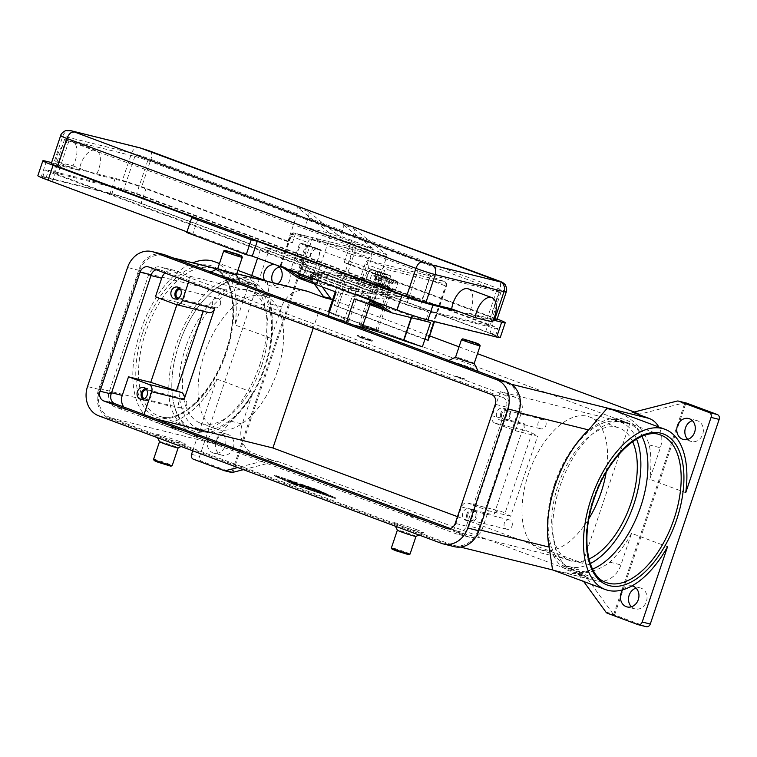<?xml version="1.0" encoding="UTF-8"?>
<svg xmlns="http://www.w3.org/2000/svg" width="757" height="757" viewBox="0 0 757 757"><rect width="100%" height="100%" fill="white"/><g stroke="black" fill="none" stroke-linecap="round" stroke-linejoin="round"><path stroke-width="0.57" stroke-dasharray="3.79 2.84" d="M569.879 568.857A78.614 41.465 110.4 0 0 578.859 569.311L562.016 565.138A78.614 41.465 110.4 0 0 567.513 568.119A78.614 41.465 110.4 0 0 569.879 568.857M259.802 364.742A78.614 41.465 110.4 0 0 246.782 281.036A78.614 41.465 110.4 0 0 244.416 280.308A78.614 41.465 110.4 0 0 178.945 344.681A78.614 41.465 110.4 0 0 191.956 428.386A78.614 41.465 110.4 0 0 194.331 429.115A78.614 41.465 110.4 0 0 259.802 364.742M619.964 420.04A78.614 41.465 110.4 0 0 610.994 419.586L627.837 423.759A78.614 41.465 110.4 0 0 622.339 420.769A78.614 41.465 110.4 0 0 619.964 420.04M361.061 337.906L371.11 340.991L361.392 337.385L358.089 336.61L361.061 337.906M360.871 336.846L372.368 340.357L361.411 336.307L357.465 335.342L360.871 336.846M389.202 288.455A13.758 0.7 -161.4 0 1 395.173 291.085A13.758 0.7 -161.4 0 1 388.265 289.411A13.758 0.7 -161.4 0 1 375.056 284.944A13.758 0.7 -161.4 0 1 369.094 282.304A13.758 0.7 -161.4 0 1 375.992 283.989A13.758 0.7 -161.4 0 1 389.202 288.455M391.085 282.872A13.758 0.7 -161.4 0 1 392.58 283.43L393.205 281.576L392.807 279.456L387.839 278.226L394.577 280.733L385.815 277.724L383.307 285.171L381.291 284.67L381.377 280.658L378.566 279.958A13.758 0.7 -161.4 0 1 376.929 279.361A13.758 0.7 -161.4 0 1 375.444 278.794L376.068 276.939L377.715 275.33L382.682 276.56L375.945 274.053L384.707 277.062L382.2 284.5L384.225 285.001L386.647 281.576L389.448 282.266A13.758 0.7 -161.4 0 1 391.085 282.872M385.815 277.724L380.847 276.494L379.2 278.103L378.566 279.958M368.64 339.779L357.153 336.278L368.11 340.328L372.056 341.284L368.64 339.779M359.386 289.685L355.771 288.843L355.26 290.716L366.549 293.782L366.965 292.278L317.637 274.157L313.341 272.416L318.271 273.599A1.968 1.041 110.4 0 0 319.766 272.369L372.964 292.164A1.968 1.041 -69.6 0 1 371.479 293.394L366.965 292.278M311.307 277.185L311.827 275.311L311.136 274.564L310.162 276.532L311.307 277.185L344.482 289.534L348.173 290.414L348.693 288.531L344.993 287.651L344.482 289.534M313.758 272.482L313.351 273.987L337.423 275.037A116.928 61.677 -69.6 0 1 343.773 275.898L364.628 281.15L415.413 299.999L416.047 298.135L417.239 298.665L416.189 300.463L396.99 295.694A116.928 61.677 110.4 0 0 390.621 294.833L366.549 293.782M415.413 299.999L416.189 300.463M362.991 280.667L363.615 278.803L365.262 279.295L367.221 279.967L366.596 281.831M313.351 273.987L317.703 276.75L318.688 274.782L317.637 274.157M281.121 265.887L291.076 236.307A3.927 2.072 -69.6 0 1 294.35 233.09L353.983 247.889A1.968 1.665 -76.1 0 0 351.797 249.167L292.155 234.367A1.968 1.041 110.4 0 0 290.527 235.976L280.45 265.906L297.87 272.113L307.825 242.543A3.927 2.072 -69.6 0 1 311.089 239.326L370.731 254.115A3.927 2.072 -69.6 0 1 370.845 254.153A3.927 2.072 -69.6 0 1 371.498 258.336L363.985 280.658L421.261 301.967L428.774 279.645A3.927 2.072 110.4 0 0 428.121 275.463A3.927 2.072 110.4 0 0 427.998 275.425L368.366 260.635A3.927 2.072 110.4 0 0 365.092 263.852L355.137 293.423L374.337 300.841L384.414 270.911A1.968 1.041 -69.6 0 1 386.051 269.303L445.684 284.093A1.968 1.041 -69.6 0 1 446.072 286.212L434.168 321.555M370.731 254.115L353.983 247.889A3.927 2.072 -69.6 0 1 354.106 247.918A3.927 2.072 -69.6 0 1 354.759 252.109L336.6 306.055L334.026 305.222L352.185 251.277A1.968 1.041 110.4 0 0 351.797 249.167M353.528 325.065L346.1 323.22L327.951 316.473L344.123 320.485A31.444 1.599 18.6 0 0 348.882 321.195A31.444 1.599 18.6 0 0 348.22 320.59A31.444 1.599 18.6 0 0 335.256 315.177L343.46 290.811A31.444 1.599 -161.4 0 1 356.424 296.224A31.444 1.599 -161.4 0 1 357.086 296.829A31.444 1.599 -161.4 0 1 352.317 296.11L336.146 292.098M354.304 298.854L370.476 302.866A31.444 1.599 -161.4 0 1 389.24 308.43A31.444 1.599 -161.4 0 1 411.685 316.199L430.582 322.473M512.035 526.011A4.835 4.097 -76.1 0 0 509.347 519.889A4.835 4.097 -76.1 0 0 504.342 523.153A4.835 4.097 -76.1 0 0 507.029 529.275A4.835 4.097 -76.1 0 0 512.035 526.011M472.605 516.359A6.094 5.167 103.9 0 1 466.293 520.466A6.094 5.167 103.9 0 1 462.906 512.744A6.094 5.167 103.9 0 1 469.226 508.638A6.094 5.167 103.9 0 1 472.605 516.359M466.946 513.748A6.094 5.167 -76.1 0 0 470.334 521.469A6.094 5.167 -76.1 0 0 476.655 517.362A6.094 5.167 -76.1 0 0 473.267 509.641A6.094 5.167 -76.1 0 0 466.946 513.748M467.949 514.126A4.835 4.097 -76.1 0 0 470.636 520.248A4.835 4.097 -76.1 0 0 475.651 516.984A4.835 4.097 -76.1 0 0 472.964 510.861A4.835 4.097 -76.1 0 0 467.949 514.126M220.363 304.456A4.835 4.097 -76.1 0 0 217.675 298.334A4.835 4.097 -76.1 0 0 212.67 301.598A4.835 4.097 -76.1 0 0 215.357 307.721A4.835 4.097 -76.1 0 0 220.363 304.456M176.76 298.911A6.094 5.167 -76.1 0 0 178.661 299.914A6.094 5.167 -76.1 0 0 184.982 295.807A6.094 5.167 -76.1 0 0 181.595 288.086A6.094 5.167 -76.1 0 0 179.447 288.086M178.122 298.362A4.835 4.097 -76.1 0 0 178.964 298.693A4.835 4.097 -76.1 0 0 183.979 295.429A4.835 4.097 -76.1 0 0 181.292 289.306A4.835 4.097 -76.1 0 0 180.393 289.202M545.844 425.566A4.835 4.097 -76.1 0 0 543.157 419.435A4.835 4.097 -76.1 0 0 538.142 422.699A4.835 4.097 -76.1 0 0 540.829 428.822A4.835 4.097 -76.1 0 0 545.844 425.566M506.414 415.905A6.094 5.167 103.9 0 1 500.093 420.012A6.094 5.167 103.9 0 1 496.715 412.3A6.094 5.167 103.9 0 1 503.027 408.184A6.094 5.167 103.9 0 1 506.414 415.905M500.756 413.303A6.094 5.167 -76.1 0 0 504.143 421.015A6.094 5.167 -76.1 0 0 510.455 416.908A6.094 5.167 -76.1 0 0 507.067 409.187A6.094 5.167 -76.1 0 0 500.756 413.303M501.759 413.672A4.835 4.097 -76.1 0 0 504.446 419.794A4.835 4.097 -76.1 0 0 509.452 416.539A4.835 4.097 -76.1 0 0 506.764 410.408A4.835 4.097 -76.1 0 0 501.759 413.672M186.563 404.91A4.835 4.097 -76.1 0 0 183.875 398.788A4.835 4.097 -76.1 0 0 178.86 402.043A4.835 4.097 -76.1 0 0 181.548 408.165A4.835 4.097 -76.1 0 0 186.563 404.91M142.959 399.355A6.094 5.167 -76.1 0 0 144.861 400.368A6.094 5.167 -76.1 0 0 151.173 396.252A6.094 5.167 -76.1 0 0 147.785 388.54A6.094 5.167 -76.1 0 0 145.647 388.54M144.313 398.816A4.835 4.097 -76.1 0 0 145.155 399.147A4.835 4.097 -76.1 0 0 150.17 395.883A4.835 4.097 -76.1 0 0 147.483 389.76A4.835 4.097 -76.1 0 0 146.584 389.656M311.042 263.181A7.863 4.145 -69.6 0 1 311.118 254.049A7.863 4.145 -69.6 0 1 317.382 249.015A7.863 4.145 -69.6 0 1 318.243 249.583L305.724 244.927A7.863 4.145 110.4 0 0 304.863 244.36A7.863 4.145 110.4 0 0 304.626 244.284A7.863 4.145 110.4 0 0 298.078 250.718A7.863 4.145 110.4 0 0 298.523 258.525A7.863 4.145 110.4 0 0 299.384 259.093A7.863 4.145 110.4 0 0 300.945 259.121L382.313 289.401A7.863 4.145 -69.6 0 1 380.752 289.373A7.863 4.145 -69.6 0 1 379.891 288.796A7.863 4.145 -69.6 0 1 379.446 280.998A7.863 4.145 -69.6 0 1 385.994 274.564A7.863 4.145 -69.6 0 1 386.231 274.63A7.863 4.145 -69.6 0 1 387.092 275.207L374.573 270.542A7.863 4.145 110.4 0 0 373.712 269.975A7.863 4.145 110.4 0 0 367.448 275.009A7.863 4.145 110.4 0 0 367.372 284.14A7.863 4.145 110.4 0 0 368.233 284.708A7.863 4.145 110.4 0 0 369.795 284.746A7.863 4.145 -69.6 0 0 375.018 278.349A7.863 4.145 -69.6 0 0 374.573 270.542L318.243 249.583A7.863 4.145 110.4 0 1 318.688 257.389A7.863 4.145 110.4 0 1 313.464 263.786A7.863 4.145 -69.6 0 1 311.903 263.748A7.863 4.145 -69.6 0 1 311.042 263.181M468.309 288.871A17.685 9.33 -69.6 0 1 468.838 313.161L492.315 321.895M55.791 161.601A17.685 9.33 -69.6 0 1 59.548 150.435A17.685 9.33 -69.6 0 1 72.417 141.568A17.685 9.33 -69.6 0 1 72.946 165.849L55.791 161.601L72.218 167.713L51.58 162.594M292.382 242.798L295.514 233.497L312.594 237.736L302.204 268.612L302.355 269.464L316.71 273.022A1.968 1.041 110.4 0 0 318.347 271.413L330.374 235.682A1.968 1.041 110.4 0 0 330.203 233.676L297.662 207.598A7.863 4.145 110.4 0 1 297.813 208.213A7.863 4.145 110.4 0 1 297.227 213.767L287.83 241.672L292.382 242.798L146.073 188.361A23.581 1.202 18.6 0 0 115.168 178.368L89.373 171.971L96.413 174.583A17.685 9.33 110.4 0 0 95.884 150.302A17.685 9.33 110.4 0 0 83.024 159.169A17.685 9.33 110.4 0 0 79.267 170.334L72.218 167.713L89.373 171.971L72.946 165.849M297.662 207.598L308.619 211.676A7.863 4.145 -69.6 0 1 308.761 212.291A7.863 4.145 -69.6 0 1 308.175 217.846L305.043 227.147L338.18 235.361L372.605 248.173L339.467 239.95L342.599 230.658A7.863 4.145 110.4 0 0 343.186 225.094A7.863 4.145 110.4 0 0 343.044 224.479L354.002 228.557A7.863 4.145 -69.6 0 1 354.144 229.172A7.863 4.145 -69.6 0 1 353.557 234.727L344.161 262.632L490.47 317.069L499.866 289.165A7.863 4.145 110.4 0 0 500.453 283.61A7.863 4.145 110.4 0 0 498.806 280.904M480.156 345.703A9.822 0.502 18.6 0 0 475.907 343.858A9.822 0.502 18.6 0 0 461.552 339.448M474.223 363.398L474.213 363.379A9.822 0.502 18.6 0 0 469.955 361.524A9.822 0.502 18.6 0 0 455.61 357.115L455.591 357.124M475.879 370.589A15.727 0.795 -161.4 0 1 454.938 363.843A15.727 0.795 -161.4 0 1 448.153 360.805A15.727 0.795 -161.4 0 1 471.109 367.855A15.727 0.795 -161.4 0 1 477.922 370.826M456.111 376.636L464.732 379.266L456.111 376.636M456.234 376.257L464.855 378.897L456.234 376.257M410.048 554.077A9.822 0.502 18.6 0 0 405.79 552.194A9.822 0.502 18.6 0 0 396.346 549.005A9.822 0.502 18.6 0 0 391.426 547.803M408.78 554.711L392.041 549.08M415.99 536.42L415.99 536.401A9.822 0.502 18.6 0 0 411.732 534.527A9.822 0.502 18.6 0 0 402.298 531.338A9.822 0.502 18.6 0 0 397.368 530.137L397.368 530.146M416.643 529.692A15.727 0.795 18.6 0 0 401.21 524.487A15.727 0.795 18.6 0 0 393.668 522.718A15.727 0.795 18.6 0 0 400.472 525.68A15.727 0.795 18.6 0 0 423.428 532.739A15.727 0.795 18.6 0 0 416.643 529.692M415.47 516.908L406.85 514.277L415.47 516.908M409.282 515.772L417.902 518.413L409.282 515.772M223.703 250.946A9.822 0.502 -161.4 0 1 238.058 255.355A9.822 0.502 -161.4 0 1 242.306 257.21M217.742 268.621L217.761 268.621A9.822 0.502 -161.4 0 1 232.106 273.022A9.822 0.502 -161.4 0 1 236.364 274.876L236.364 274.876M238.029 282.096A15.727 0.795 -161.4 0 1 217.089 275.349A15.727 0.795 -161.4 0 1 210.304 272.302A15.727 0.795 -161.4 0 1 233.26 279.361A15.727 0.795 -161.4 0 1 240.073 282.323M224.327 289.638L215.707 287.007L224.327 289.638M218.385 287.764L227.005 290.395L218.385 287.764M153.576 459.31A9.822 0.502 -161.4 0 1 158.497 460.502A9.822 0.502 -161.4 0 1 167.94 463.691A9.822 0.502 -161.4 0 1 172.199 465.574M154.191 460.578L170.94 466.208M159.519 441.643L159.519 441.634A9.822 0.502 -161.4 0 1 164.449 442.836A9.822 0.502 -161.4 0 1 173.883 446.024A9.822 0.502 -161.4 0 1 178.141 447.907L178.141 447.917M178.794 441.199A15.727 0.795 18.6 0 0 163.361 435.994A15.727 0.795 18.6 0 0 155.819 434.215A15.727 0.795 18.6 0 0 162.623 437.186A15.727 0.795 18.6 0 0 185.579 444.236A15.727 0.795 18.6 0 0 178.794 441.199M171.555 426.901L180.175 429.541L171.555 426.901M171.432 427.279L180.052 429.91L171.432 427.279M562.016 565.138L568.639 568.393L578.859 569.311M208.724 431.594A78.614 41.465 -69.6 0 1 199.753 431.14A78.614 41.465 -69.6 0 1 197.378 430.402A78.614 41.465 -69.6 0 1 191.881 427.412L208.724 431.594L201.002 431.604L191.881 427.412M627.837 423.759L618.715 419.577L610.994 419.586M592.542 569.103A78.614 41.465 -69.6 0 1 575.301 570.873A78.614 41.465 -69.6 0 1 572.935 570.144A78.614 41.465 -69.6 0 1 559.915 486.439A78.614 41.465 -69.6 0 1 625.386 422.056A78.614 41.465 -69.6 0 1 627.761 422.794A78.614 41.465 -69.6 0 1 641.927 436.392M606.149 472.359A70.751 37.32 110.4 0 0 589.448 416.927A70.751 37.32 110.4 0 0 528.386 474.204A70.751 37.32 110.4 0 0 540.101 549.535A70.751 37.32 110.4 0 0 588.984 518.498M632.615 441.653A70.751 37.32 110.4 0 0 619.179 427.989A70.751 37.32 110.4 0 0 558.117 485.265A70.751 37.32 110.4 0 0 569.832 560.596A70.751 37.32 110.4 0 0 588.937 559.044M240.868 281.859L251.078 282.787L257.711 286.042L240.868 281.859A78.614 41.465 -69.6 0 1 249.838 282.323A78.614 41.465 -69.6 0 1 252.204 283.052A78.614 41.465 -69.6 0 1 257.711 286.042M277.251 371.734A70.751 37.32 110.4 0 0 265.546 296.403A70.751 37.32 110.4 0 0 204.475 353.68A70.751 37.32 110.4 0 0 216.171 429.011A70.751 37.32 110.4 0 0 277.251 371.734M261.6 365.915A70.751 37.32 110.4 0 0 249.895 290.584A70.751 37.32 110.4 0 0 188.824 347.86A70.751 37.32 110.4 0 0 200.529 423.191A70.751 37.32 110.4 0 0 261.6 365.915M685.728 492.675L649.743 479.285L660.359 447.728A23.581 20.004 -76.1 0 0 658.827 427.014M606.821 408.657L614.542 410.568C632.663 417.836 644.226 429.304 649.241 444.965A85.484 45.089 -69.6 0 1 649.743 479.285M614.542 410.568A85.484 45.089 110.4 0 0 613.359 410.095M553.736 570.343A85.484 45.089 110.4 0 0 556.319 571.138A85.484 45.089 110.4 0 0 560.284 571.781L552.563 569.87M306.14 290.915A23.581 20.004 -76.1 0 0 281.68 306.822L271.063 338.379A85.484 45.089 110.4 0 0 270.561 304.068L267.155 281.311A85.484 45.089 110.4 0 0 266.805 281.159M271.063 338.379L235.067 324.99A85.484 45.089 -69.6 0 0 214.345 261.629M192.723 450.812L216.871 379.068A85.484 45.089 -69.6 0 1 157.295 422.661A85.484 45.089 -69.6 0 1 154.712 421.867A85.484 45.089 -69.6 0 1 136.657 344.407A85.484 45.089 -69.6 0 1 192.855 262.821M216.871 379.068L252.866 392.457L242.24 424.015A23.581 20.004 -76.1 0 0 253.51 453.32L270.59 459.679A3.927 3.331 -76.1 0 0 270.287 459.584A3.927 3.331 -76.1 0 0 269.738 459.508A3.927 3.331 -76.1 0 0 268.858 459.594L237.717 467.552M259.821 279.428A85.484 45.089 110.4 0 0 259.433 279.399C240.262 275.236 223.76 278.444 209.916 289.023A85.484 45.089 110.4 0 0 170.476 406.216C175.492 421.867 187.055 433.335 205.185 440.612A85.484 45.089 110.4 0 0 206.358 441.085A85.484 45.089 110.4 0 0 208.932 441.88A85.484 45.089 110.4 0 0 212.897 442.523L231.122 421.252A85.484 45.089 110.4 0 0 252.866 392.457M605.969 612.167L613.038 613.918A3.927 3.331 -76.1 0 0 613.643 614.552L614.656 614.807A3.927 3.331 -76.1 0 0 614.684 614.826A3.927 3.331 -76.1 0 0 615.45 615.252L645.91 626.588L637.82 624.582M686.192 403.036A3.927 3.331 -76.1 0 0 685.965 403.017A3.927 3.331 -76.1 0 0 685.927 403.017L684.924 402.762A3.927 3.331 -76.1 0 0 684.073 402.856L640.819 413.899A3.927 3.331 103.9 0 1 639.939 413.984A3.927 3.331 103.9 0 1 639.391 413.909A3.927 3.331 103.9 0 1 639.088 413.814L632.634 412.215M303.33 260.503L295.239 258.497A3.927 3.331 103.9 0 1 296.006 258.922A3.927 3.331 103.9 0 1 296.64 259.575L303.718 261.326A3.927 3.331 -76.1 0 0 303.112 260.692L304.115 260.947A3.927 3.331 -76.1 0 0 304.096 260.928A3.927 3.331 -76.1 0 0 303.33 260.503L272.87 249.167A3.927 3.331 -76.1 0 0 272.567 249.072A3.927 3.331 -76.1 0 0 270.287 249.432A3.927 3.331 -76.1 0 0 268.489 251.721L199.621 456.348A3.927 3.331 -76.1 0 0 199.659 459.319A3.927 3.331 -76.1 0 0 201.504 461.231L193.413 459.225M268.489 251.721L260.399 249.715A3.927 3.331 103.9 0 1 262.206 247.425A3.927 3.331 103.9 0 1 264.477 247.066A3.927 3.331 103.9 0 1 264.78 247.16L272.87 249.167M577.544 573.891L584.622 575.651A3.927 3.331 103.9 0 1 585.388 576.077A3.927 3.331 103.9 0 1 586.022 576.73L578.944 574.97A3.927 3.331 -76.1 0 0 578.31 574.326A3.927 3.331 -76.1 0 0 577.544 573.891L594.633 580.25A23.581 20.004 -76.1 0 0 596.469 580.818A23.581 20.004 -76.1 0 0 620.92 564.911L631.546 533.354L667.532 546.743M243.385 469.662L275.936 461.354A3.927 3.331 103.9 0 1 276.816 461.259A3.927 3.331 103.9 0 1 277.365 461.344A3.927 3.331 103.9 0 1 277.668 461.439L270.59 459.679M272.615 282.607A10.806 9.169 -76.1 0 0 278.406 287.802A10.806 9.169 -76.1 0 0 289.609 280.516A10.806 9.169 -76.1 0 0 283.61 266.824A10.806 9.169 -76.1 0 0 279.276 266.966M275.605 264.836A10.806 9.169 103.9 0 1 277.1 265.395M631.404 606.783A10.806 9.169 -76.1 0 0 635.17 608.931A10.806 9.169 -76.1 0 0 646.374 601.645A10.806 9.169 -76.1 0 0 640.375 587.952A10.806 9.169 -76.1 0 0 636.041 588.094M622.897 589.75A10.806 9.169 103.9 0 1 632.01 585.88M233.27 447.926A10.806 9.169 -76.1 0 0 227.27 434.234A10.806 9.169 -76.1 0 0 216.057 441.53A10.806 9.169 -76.1 0 0 222.056 455.222A10.806 9.169 -76.1 0 0 233.27 447.926M207.967 439.524A10.806 9.169 103.9 0 1 219.18 432.228A10.806 9.169 103.9 0 1 225.179 445.92A10.806 9.169 103.9 0 1 213.976 453.216A10.806 9.169 103.9 0 1 207.967 439.524M687.753 439.363A10.806 9.169 -76.1 0 0 691.51 441.511A10.806 9.169 -76.1 0 0 702.723 434.225A10.806 9.169 -76.1 0 0 696.714 420.532A10.806 9.169 -76.1 0 0 692.39 420.674M277.866 283.903A10.806 9.169 103.9 0 1 270.315 285.796A10.806 9.169 103.9 0 1 264.392 280.251M452.109 544.898L110.986 417.968A23.581 20.004 103.9 0 1 99.716 388.663L139.156 271.47A23.581 20.004 103.9 0 1 163.616 255.563A23.581 20.004 103.9 0 1 165.452 256.131L506.575 383.061A23.581 20.004 103.9 0 1 517.845 412.366L478.405 529.559A23.581 20.004 103.9 0 1 453.945 545.466A23.581 20.004 103.9 0 1 452.109 544.898L594.633 580.25M584.622 575.651L277.668 461.439M316.171 490.025L274.28 475.85L293.423 484.376L335.313 498.551L316.171 490.025L316.417 489.277L335.559 497.813L293.678 483.638L274.536 475.103L316.417 489.277M578.944 574.97L583.666 581.471M613.643 614.552L684.924 402.762M613.038 613.918L586.022 576.73M303.112 260.692L231.831 472.482M303.718 261.326L322.34 286.96M332.578 299.763L429.664 335.89M459.054 346.829L477.487 353.68M634.252 412.016L639.088 413.814M614.656 614.807L685.927 403.017M223.873 470.551L231.964 472.557L201.504 461.231M304.115 260.947L232.986 472.321M260.399 249.715L257.569 258.128M251.712 275.529L235.067 324.99M314.392 284.007L296.64 259.575M334.944 315.063L329.342 312.329M328.491 311.912L422.378 346.838M631.546 533.354A85.484 45.089 -69.6 0 1 609.801 562.158C595.958 572.737 579.455 575.945 560.284 571.781M457.493 516.662L582.739 563.265L629.692 423.75L319.861 308.468L313.228 328.197M295.239 258.497L264.78 247.16M267.155 281.311L259.433 279.399M205.185 440.612L212.897 442.523M176.873 304.692L177.668 302.336L208.118 312.414A5.895 4.996 -76.1 0 0 208.572 312.556M203.425 310.673L203.236 311.231M524.516 423.863A5.895 4.996 -76.1 0 0 527.336 431.197L532.029 432.938L505.108 512.924L500.415 511.183A5.895 4.996 -76.1 0 0 499.961 511.041A5.895 4.996 -76.1 0 0 493.848 515.015L524.516 423.863L492.173 415.839A5.895 4.996 -76.1 0 0 494.993 423.172L515.328 430.733L537.574 436.25L510.653 516.246L505.108 512.924M532.029 432.938L537.574 436.25M510.653 516.246L488.416 510.729L482.152 529.332A11.79 10.002 103.9 0 1 469.927 537.281A11.79 10.002 103.9 0 1 469.009 536.997L453.358 531.177L582.739 563.265M508.449 408.875L469.009 526.068A11.79 10.002 103.9 0 1 456.783 534.016A11.79 10.002 103.9 0 1 455.865 533.732L114.742 406.812A11.79 10.002 103.9 0 1 109.112 392.154L148.552 274.961A11.79 10.002 103.9 0 1 160.777 267.013A11.79 10.002 103.9 0 1 161.695 267.297L502.818 394.217A11.79 10.002 103.9 0 1 508.449 408.875L521.592 412.139L515.328 430.733M453.358 531.177L461.496 506.991A5.895 4.996 103.9 0 1 467.608 503.017A5.895 4.996 103.9 0 1 468.072 503.159L488.416 510.729M287.83 241.672L141.521 187.234A14.743 0.748 18.6 0 0 122.208 180.989L96.413 174.583M496.866 319.889A14.743 0.748 18.6 0 0 490.47 317.069M468.838 313.161L493.602 319.303M79.267 170.334L53.473 163.938A14.743 0.748 18.6 0 0 51.239 163.597M458.723 311.524L493.242 320.088M143.896 196.177L488.151 324.261A22.596 1.145 -161.4 0 1 497.945 328.595A22.596 1.145 -161.4 0 1 494.52 328.074L428.822 311.78A22.596 1.145 -161.4 0 1 399.204 302.204L54.949 174.11A22.596 1.145 -161.4 0 1 45.146 169.786A22.596 1.145 -161.4 0 1 48.571 170.297L114.279 186.591A22.596 1.145 -161.4 0 1 143.896 196.177L141.389 203.614A22.596 1.145 18.6 0 0 111.771 194.038L46.073 177.734A22.596 1.145 18.6 0 0 42.647 177.223A22.596 1.145 18.6 0 0 52.441 181.548L396.696 309.641A22.596 1.145 18.6 0 0 426.314 319.217L492.012 335.521A22.596 1.145 18.6 0 0 495.438 336.032A22.596 1.145 18.6 0 0 485.644 331.708L141.389 203.614M406.604 304.323L57.655 174.489A9.822 0.502 -161.4 0 1 53.397 172.605A9.822 0.502 -161.4 0 1 54.883 172.833L123.618 189.884A9.822 0.502 -161.4 0 1 136.497 194.047L485.445 323.882A9.822 0.502 -161.4 0 1 489.703 325.765A9.822 0.502 -161.4 0 1 488.208 325.538L419.482 308.496A9.822 0.502 -161.4 0 1 406.604 304.323L417.873 270.845L68.915 141.001A9.822 0.502 -161.4 0 1 64.657 139.127A9.822 0.502 -161.4 0 1 66.152 139.345L134.878 156.396A9.822 0.502 -161.4 0 1 147.757 160.56L496.715 290.404A9.822 0.502 -161.4 0 1 500.973 292.278A9.822 0.502 -161.4 0 1 499.478 292.06L430.752 275.009A9.822 0.502 -161.4 0 1 417.873 270.845M497.16 319.009A23.581 1.202 18.6 0 0 495.021 318.195L348.712 263.758L344.161 262.632M197.823 219.151L192.817 234.027L186.752 232.522M186.979 231.86L192.817 234.027M500.235 337.594A23.581 1.202 18.6 0 0 490.016 333.08L141.067 203.245A23.581 1.202 18.6 0 0 110.153 193.243L41.427 176.192A23.581 1.202 18.6 0 0 37.85 175.662M354.002 228.557L386.534 254.636A1.968 1.041 -69.6 0 1 386.704 256.642L374.677 292.372A1.968 1.041 -69.6 0 1 373.04 293.981L358.686 290.423L358.534 289.571L368.924 258.695L351.844 254.456L348.712 263.758M372.605 248.173L343.044 224.479M305.043 227.147L339.467 239.95M308.619 211.676L338.18 235.361M368.924 258.695L312.594 237.736M351.844 254.456L295.514 233.497M421.261 301.967L399.024 296.451L343.773 275.898L363.985 280.658M372.964 292.164L391.132 292.95A118.896 62.717 -69.6 0 1 398.021 293.934L416.814 298.599M318.224 274.867L311.136 274.564M311.827 275.311L344.993 287.651M348.693 288.531L355.771 288.843M363.615 278.803L344.813 274.138A118.896 62.717 110.4 0 0 337.934 273.154L319.766 272.369M381.377 280.658L378.245 279.494L378.159 283.497L380.184 283.998L382.682 276.56M380.184 283.998L377.052 282.834L375.945 274.053M392.561 280.232L386.439 286.335L383.307 285.171M377.961 274.554L379.077 283.336L382.2 284.5M386.439 286.335L388.464 286.837L394.577 280.733M392.58 283.43L389.77 282.74L387.357 286.174L385.332 285.673L387.839 278.226M385.332 285.673L388.464 286.837M379.077 283.336L377.052 282.834M384.707 277.062L389.732 278.311L376.153 273.968C373.92 272.88 372.406 273.182 371.592 274.867A13.758 0.7 18.6 0 0 376.068 276.939M379.2 278.103A13.758 0.7 18.6 0 0 397.671 283.638C396.98 280.052 397.775 281.964 392.874 279.484L392.807 279.456A11.79 0.596 18.6 0 1 394.652 280.885A11.79 0.596 18.6 0 1 380.847 276.494M377.715 275.33A11.79 0.596 18.6 0 1 375.869 273.902A11.79 0.596 18.6 0 1 389.675 278.292L390.073 280.412L389.448 282.266M386.647 281.576L389.77 282.74M387.357 286.174L384.225 285.001M378.159 283.497L381.291 284.67M375.444 278.794L378.245 279.494M276.636 476.721L315.291 489.807L332.957 497.68L294.303 484.594L276.636 476.721L276.882 475.973L315.546 489.06L333.212 496.933L294.549 483.855L276.882 475.973M318.262 491.558L307.541 488.918L325.245 494.435L318.262 491.558L318.508 490.81L320.93 491.634L325.501 493.687L311.676 489.41L320.249 492.391L307.796 488.18L318.508 490.81M285.891 480.591L295.287 483.193L285.891 480.591L286.146 479.843L295.533 482.446L286.146 479.843M299.157 484.461L291.19 482.777L314.94 489.836L299.157 484.461L299.412 483.723L300.652 484.102L315.186 489.098L288.871 481.121L299.412 483.723M303.661 487.357L296.621 484.735L302.336 485.862L291.937 483.278L303.671 487.65L317.883 491.151L303.661 487.357L303.907 486.609L318.139 490.413L303.917 486.902L291.956 482.502L302.592 485.114L296.867 483.988L303.907 486.609M164.922 273.012A11.79 10.002 103.9 0 1 173.921 270.268A11.79 10.002 103.9 0 1 174.829 270.552L190.48 276.371L188.644 281.841M454.418 546.686A23.581 20.004 103.9 0 1 452.582 546.119L109.888 418.612A23.581 20.004 103.9 0 1 98.628 389.297L138.692 270.249A23.581 20.004 103.9 0 1 163.143 254.343M450.32 528.537L457.588 531.234A7.863 6.671 -76.1 0 0 458.203 531.423A7.863 6.671 -76.1 0 0 466.35 526.124L506.414 407.077A7.863 6.671 -76.1 0 0 502.667 397.302L159.973 269.795A7.863 6.671 -76.1 0 0 159.358 269.606A7.863 6.671 -76.1 0 0 156.122 269.738M296.621 484.735L296.867 483.988M303.283 486.827L303.529 486.079M300.699 486.183L300.945 485.436M301.068 485.228L301.314 484.48M293.423 484.376L293.678 483.638M274.28 475.85L274.536 475.103M335.313 498.551L335.559 497.813M294.303 484.594L294.549 483.855M332.957 497.68L333.212 496.933M315.291 489.807L315.546 489.06M311.42 490.158L311.676 489.41M314.6 490.943L314.855 490.195M316.114 491.321L316.369 490.574M319.293 492.107L319.539 491.359M177.668 302.336L155.431 296.82M190.48 276.371L319.861 308.468M155.705 418.914L143.527 415.886L143.981 414.552M629.692 423.75L500.311 391.662L515.962 397.482A11.79 10.002 103.9 0 1 521.592 412.139M500.311 391.662L492.173 415.839M143.527 415.886L127.886 410.067A11.79 10.002 103.9 0 1 123.874 407.067M334.026 305.222L424.885 339.401M376.712 302.459L374.337 300.841M346.1 323.22L346.375 322.406M328.226 315.65L327.951 316.473M343.148 290.697L336.695 287.537L298.277 278.008M411.997 316.312L411.515 317.741M336.695 287.537L335.266 291.776M280.45 265.906L282.825 267.524M336.6 306.055L427.364 339.827L445.513 285.881L446.072 286.212M428.169 340.158L427.364 339.827M288.303 269.558L285.928 267.95L297.87 272.113M359.083 295.892L356.083 293.867L368.858 298.807L371.233 300.415M355.137 293.423L356.027 294.028M399.024 296.451L376.305 298.883L373.92 305.96M369.728 299.999L377.989 271.082L369.908 269.076L361.297 294.643A1.968 1.041 -69.6 0 1 359.736 296.261M386.061 310.484L386.695 310.909M376.305 298.883L319.028 277.573L341.748 275.141M318.006 280.61L319.028 277.573M298.76 272.719L301.806 274.583M302.734 274.933A1.968 1.041 110.4 0 0 304.03 273.334L312.632 247.766L320.722 249.772L312.499 278.567M299.63 273.911L307.891 244.994L299.8 242.988L291.199 268.555A1.968 1.041 -69.6 0 1 289.628 270.183M288.975 269.814L285.928 267.95M368.858 298.807L372.321 300.945A1.968 1.041 110.4 0 0 372.435 301.002A1.968 1.041 110.4 0 0 374.128 299.412L382.739 273.845L390.82 275.851L382.219 305.97A1.968 1.041 110.4 0 0 382.474 307.834L386.751 310.739M369.908 269.076L382.739 273.845M377.989 271.082L390.82 275.851M307.891 244.994L320.722 249.772M299.8 242.988L312.632 247.766M368.914 298.637L356.083 293.867M298.816 272.558L285.985 267.779M387.092 275.207L382.313 289.401M300.945 259.121L305.724 244.927M416.047 298.135L367.221 279.967M310.625 276.437L317.703 276.75M355.26 290.716L348.173 290.414M373.409 328.869A9.822 0.502 18.6 0 0 363.975 325.68A9.822 0.502 18.6 0 0 359.045 324.488A9.822 0.502 18.6 0 0 363.303 326.362A9.822 0.502 18.6 0 0 372.747 329.56A9.822 0.502 18.6 0 0 377.667 330.752A9.822 0.502 18.6 0 0 373.409 328.869M377.081 285.446A9.822 0.502 -161.4 0 1 372.813 283.563A9.822 0.502 -161.4 0 1 377.743 284.764A9.822 0.502 -161.4 0 1 387.187 287.953A9.822 0.502 -161.4 0 1 391.445 289.827A9.822 0.502 -161.4 0 1 386.515 288.635A9.822 0.502 -161.4 0 1 377.081 285.446M364.316 326.617L375.813 330.128L364.846 326.068L360.909 325.113L364.316 326.617M378.084 285.692L389.581 289.202L378.623 285.143L374.677 284.187L378.084 285.692M636.58 439.088A76.646 40.424 110.4 0 0 597.301 425.784A76.646 40.424 110.4 0 0 555.089 484.518A76.646 40.424 110.4 0 0 590.261 563.577M395.173 291.085L397.671 283.638A13.758 0.7 18.6 0 0 393.205 281.576M368.366 260.635L385.105 266.861A1.968 1.665 103.9 0 1 386.051 269.303M428.774 279.645L445.513 285.881A3.927 2.072 110.4 0 0 444.861 281.689A3.927 2.072 110.4 0 0 444.747 281.651A1.968 1.665 103.9 0 1 445.684 284.093M365.092 263.852L384.414 270.911M292.155 234.367A1.968 1.665 103.9 0 1 294.35 233.09L311.089 239.326M371.498 258.336L352.185 251.277M290.527 235.976L307.825 242.543M344.123 320.485L352.317 296.11M370.476 302.866L369.87 304.655M506.253 291.984A14.743 0.748 18.6 0 0 499.866 289.165L353.557 234.727M342.599 230.658L308.175 217.846M149.839 151.059A7.863 4.145 -69.6 0 1 151.504 153.775A7.863 4.145 -69.6 0 1 150.917 159.33A14.743 0.748 18.6 0 0 131.595 153.084L62.859 136.033A14.743 0.748 18.6 0 0 60.626 135.702M71.016 130.734A7.863 6.671 -76.1 0 0 66.465 131.453A7.863 6.671 -76.1 0 0 62.859 136.033L53.473 163.938M139.752 147.785A7.863 6.671 -76.1 0 0 135.2 148.504A7.863 6.671 -76.1 0 0 131.595 153.084L122.208 180.989M185.796 347.103A76.646 40.424 110.4 0 0 200.794 429.437A76.646 40.424 110.4 0 0 264.638 366.662A76.646 40.424 110.4 0 0 249.63 284.339A76.646 40.424 110.4 0 0 185.796 347.103M572.935 570.144L606.215 582.521A78.614 41.465 -69.6 0 1 593.195 498.816A78.614 41.465 -69.6 0 1 658.666 434.442M161.052 416.738A78.614 41.465 110.4 0 0 226.523 352.355A78.614 41.465 110.4 0 0 213.502 268.65A78.614 41.465 110.4 0 0 211.137 267.921A78.614 41.465 110.4 0 0 145.666 332.295A78.614 41.465 110.4 0 0 158.677 416A78.614 41.465 110.4 0 0 161.052 416.738M143.082 331.462A80.573 42.506 -69.6 0 1 210.191 265.48A80.573 42.506 -69.6 0 1 225.974 352.024A80.573 42.506 -69.6 0 1 158.866 418.015A80.573 42.506 -69.6 0 1 143.082 331.462M615.45 615.252L607.36 613.246M633.741 412.139L640.819 413.899M684.073 402.856L676.995 401.096M268.858 459.594L275.936 461.354M110.986 417.968L253.51 453.32M191.54 454.342L199.621 456.348M506.575 383.061L511.174 384.196M165.452 256.131L173.892 258.222M217.098 268.943L236.733 273.816M231.122 421.252L242.24 424.015M609.801 562.158L620.92 564.911M478.405 529.559L479.209 529.768M281.68 306.822L270.561 304.068M649.241 444.965L660.359 447.728M99.716 388.663L170.476 406.216M209.916 289.023L139.156 271.47M517.845 412.366L518.649 412.574M494.993 423.172L527.336 431.197M482.152 529.332L469.009 526.068M468.072 503.159L500.415 511.183M297.227 213.767L150.917 159.33L141.521 187.234M485.644 331.708L488.151 324.261M492.012 335.521L494.52 328.074M426.314 319.217L428.822 311.78M396.696 309.641L399.204 302.204M52.441 181.548L54.949 174.11M46.073 177.734L48.571 170.297M111.771 194.038L114.279 186.591M496.715 290.404L485.445 323.882M147.757 160.56L136.497 194.047M499.478 292.06L488.208 325.538M430.752 275.009L419.482 308.496M46.432 161.317L41.427 176.192M115.168 178.368L110.153 193.243M495.021 318.195L490.016 333.08M146.073 188.361L141.067 203.245M68.915 141.001L57.655 174.489M134.878 156.396L123.618 189.884M66.152 139.345L54.883 172.833M386.534 254.636L330.203 233.676M373.04 293.981L371.479 293.394M302.327 269.454L358.667 290.414L302.355 269.464M318.271 273.599L316.71 273.022M386.704 256.642L330.374 235.682M374.677 292.372L318.347 271.413M358.534 289.571L302.204 268.612M337.934 273.154L391.132 292.95M363.748 291.256L363.265 293.044M390.073 280.412A13.758 0.7 18.6 0 0 371.592 274.867L369.094 282.304M150.984 275.567L148.552 274.961M174.829 270.552L161.695 267.297M469.009 536.997L455.865 533.732M138.692 270.249L127.573 267.486M98.628 389.297L87.509 386.543M109.888 418.612L98.77 415.848M452.582 546.119L441.463 543.356M159.973 269.795L148.855 267.032M502.667 397.302L491.548 394.548M457.588 531.234L447.709 528.783M466.35 526.124L455.231 523.371M506.414 407.077L495.296 404.314M304.683 486.732L304.939 485.994M302.336 485.862L302.592 485.114M291.937 483.278L292.183 482.54M293.612 483.96L293.858 483.221M301.097 486.751L301.352 486.003M303.671 487.65L303.917 486.902M317.666 491.123L317.912 490.375M315.309 490.243L315.565 489.505M288.843 481.906L289.089 481.159M291.19 482.777L291.436 482.029M313.474 489.429L313.72 488.681M313.616 489.315L313.862 488.568M300.406 484.84L300.652 484.102M295.06 483.155L295.315 482.408M288.247 481.461L288.493 480.723M292.713 482.285L292.968 481.537M307.768 488.956L308.014 488.208M308.865 489.448L309.121 488.7M318.536 492.722L318.782 491.974M318.678 492.608L318.924 491.861M320.466 493.129L320.722 492.381M321.98 493.498L322.236 492.76M322.605 493.583L322.861 492.835M325.094 494.349L325.34 493.602M320.675 492.372L320.93 491.634M111.544 392.76L109.112 392.154M175.775 304.39L208.118 312.414M515.962 397.482L502.818 394.217M461.496 506.991L493.848 515.015M127.886 410.067L114.742 406.812M343.46 290.811L335.256 315.177M411.183 317.666L411.685 316.199M427.998 275.425L444.747 281.651L385.105 266.861A3.927 2.072 110.4 0 0 381.831 270.079L371.886 299.658M361.297 294.643L374.128 299.412M371.64 300.69L372.321 300.945M376.011 303.661L382.219 305.97M381.793 307.588L382.474 307.834M291.199 268.555L304.03 273.334M344.813 274.138L398.021 293.934M337.423 275.037L390.621 294.833M313.682 274.592L314.164 272.813M317.893 274.261L317.372 276.135M358.553 291.454L359.064 289.581M554.493 484.423C541.227 522.775 546.592 562.858 569.538 570.977C594.018 580.695 627.184 548.257 640.782 506.49C654.039 468.138 648.683 428.055 625.736 419.936C601.257 410.218 568.081 442.656 554.493 484.423M178.936 344.69C192.524 302.923 225.718 270.476 250.179 280.204C273.126 288.303 278.491 328.415 265.234 366.757C251.646 408.515 218.451 440.971 193.981 431.235C171.044 423.135 165.679 383.023 178.936 344.69M371.11 340.991L372.349 340.376L372.056 341.284M357.153 336.278L357.465 335.342L358.089 336.61M310.673 274.649L310.162 276.532M417.239 298.665L416.605 300.52M318.167 276.655L318.688 274.782M313.341 272.416L312.887 274.072M428.121 275.463L444.861 281.689C446.526 282.626 447.027 284.149 446.365 286.25L434.461 321.63M370.845 254.153L353.831 247.842L294.199 233.042C292.751 232.494 291.426 233.459 290.224 235.938L280.213 265.679M348.882 321.195L357.086 296.829M466.293 520.466L470.334 521.469M470.636 520.248L507.029 529.275M174.621 298.911L178.661 299.914M178.964 298.693L215.348 307.721M500.093 420.012L504.143 421.015M504.446 419.794L540.829 428.822M140.811 399.355L144.852 400.358M145.155 399.138L181.548 408.165M304.863 244.36L317.382 249.015M373.712 269.975L386.231 274.63M393.668 522.718L395.409 526.229M157.56 437.726L155.819 434.215M567.513 568.119L566.378 567.703M540.101 549.535L569.832 560.596M253.34 283.478L252.204 283.052M265.537 296.403L249.886 290.574M191.956 428.386L158.677 416C178.311 425.084 212.339 394.075 225.671 351.986C239.25 313.559 232.55 274.337 213.502 268.65L246.782 281.036M237.887 270.381L219.454 263.531M283.61 266.824L275.52 264.818M640.375 587.952L632.284 585.946M227.27 434.234L219.18 432.228M696.714 420.532L688.624 418.526M691.51 441.511L683.42 439.505M222.056 455.222L213.976 453.216M635.17 608.931L627.08 606.925M278.406 287.802L270.315 285.796M270.287 459.584L277.365 461.344M272.567 249.072L264.477 247.066M632.313 412.149L639.391 413.909M206.358 441.085L154.712 421.867M596.469 580.818L552.922 570.012M460.464 547.084L453.945 545.466M661.041 435.171L627.761 422.794M200.539 423.191L216.19 429.011M589.448 416.927L619.179 427.989M622.339 420.769L621.204 420.353M198.514 430.828L197.378 430.402M236.771 273.712L217.25 268.867M172.984 257.891L163.616 255.563M181.065 446.469L185.579 444.236M210.919 272L210.304 272.302M418.914 534.972L423.428 532.739M448.769 360.502L448.153 360.805M95.884 150.302L72.417 141.568M495.438 336.032L497.945 328.595M42.647 177.223L45.146 169.786M500.973 292.278L489.703 325.765M64.657 139.127L53.397 172.605M368.233 284.708L380.752 289.373M299.384 259.093L311.903 263.748M173.921 270.268L160.777 267.013M469.927 537.281L456.783 534.016M159.358 269.606L148.24 266.843M458.203 531.423L447.084 528.67M304.91 486.77L305.156 486.022M291.71 483.25L291.956 482.502M317.883 491.151L318.139 490.413M288.616 481.868L288.871 481.121M314.94 489.836L315.186 489.098M295.287 483.193L295.533 482.446M285.673 480.553L285.919 479.815M307.541 488.918L307.796 488.18M320.003 493.129L320.249 492.391M322.624 493.782L322.87 493.044M325.245 494.435L325.501 493.687M467.608 503.017L499.961 511.041M183.875 398.788L147.483 389.76M147.785 388.54L143.745 387.537M543.157 419.435L506.774 410.417M507.076 409.196L503.027 408.193M217.675 298.334L181.292 289.306M181.595 288.086L177.554 287.083M509.357 519.889L472.964 510.861M473.267 509.641L469.226 508.638M372.435 301.002L371.696 300.728M359.045 324.488L372.813 283.563M375.813 330.128L389.581 289.202M360.909 325.113L374.677 284.187M377.667 330.752L391.445 289.827"/><path stroke-width="1.14" d="M434.168 321.555L428.169 340.158M427.913 340.158L424.885 339.401L422.378 346.838L403.481 340.565A31.444 1.599 18.6 0 0 381.036 332.806A31.444 1.599 18.6 0 0 362.272 327.232L353.528 325.065M180.932 294.804A6.094 5.167 103.9 0 1 174.621 298.911A6.094 5.167 103.9 0 1 171.233 291.19A6.094 5.167 103.9 0 1 177.554 287.083A6.094 5.167 103.9 0 1 180.932 294.804M179.447 288.086A6.094 5.167 -76.1 0 0 175.274 292.193A6.094 5.167 -76.1 0 0 176.76 298.911M180.393 289.202A4.835 4.097 -76.1 0 0 176.277 292.571A4.835 4.097 -76.1 0 0 178.122 298.362M147.132 395.249A6.094 5.167 103.9 0 1 140.811 399.365A6.094 5.167 103.9 0 1 137.424 391.643A6.094 5.167 103.9 0 1 143.745 387.537A6.094 5.167 103.9 0 1 147.132 395.249M145.647 388.54A6.094 5.167 -76.1 0 0 141.474 392.646A6.094 5.167 -76.1 0 0 142.959 399.355M146.584 389.656A4.835 4.097 -76.1 0 0 142.477 393.015A4.835 4.097 -76.1 0 0 144.313 398.816M478.916 306.481A17.685 9.33 -69.6 0 1 491.776 297.605A17.685 9.33 -69.6 0 1 492.315 321.895L475.159 317.637A17.685 9.33 -69.6 0 1 478.916 306.481M73.561 132.078A7.863 4.145 110.4 0 0 69.975 133.554A7.863 4.145 110.4 0 0 67.023 138.522L415.972 268.357A7.863 4.145 -69.6 0 1 418.924 263.389A7.863 4.145 -69.6 0 1 422.52 261.922L71.631 130.923A7.863 6.671 -76.1 0 0 71.016 130.734L66.124 130.583C66.37 129.986 60.891 132.939 60.626 135.702L51.239 163.597A14.743 0.748 18.6 0 0 57.627 166.417L406.575 296.261A14.743 0.748 18.6 0 0 425.898 302.507L451.683 308.903A17.685 9.33 -69.6 0 1 455.44 297.747A17.685 9.33 -69.6 0 1 468.309 288.871L491.776 297.605M455.61 357.115A9.822 0.502 18.6 0 0 455.591 357.134L461.533 339.467A9.822 0.502 18.6 0 0 461.533 339.467A9.822 0.502 18.6 0 0 465.792 341.35A9.822 0.502 18.6 0 0 475.235 344.539A9.822 0.502 18.6 0 0 480.165 345.731A9.822 0.502 18.6 0 0 480.156 345.703L479.541 344.463L475.708 342.798L462.801 338.833L479.541 344.463M448.769 360.502L455.591 357.124A9.822 0.502 18.6 0 0 459.849 359.017A9.822 0.502 18.6 0 0 469.283 362.206A9.822 0.502 18.6 0 0 474.213 363.407A9.822 0.502 18.6 0 0 474.213 363.379M480.165 345.731L474.213 363.407L477.922 370.826A15.727 0.795 -161.4 0 1 475.879 370.589M395.409 526.229L397.368 530.165A9.822 0.502 18.6 0 1 397.368 530.137L391.426 547.803A9.822 0.502 18.6 0 0 391.426 547.831A9.822 0.502 18.6 0 0 395.684 549.686A9.822 0.502 18.6 0 0 410.029 554.096A9.822 0.502 18.6 0 0 410.048 554.077L415.99 536.401A9.822 0.502 18.6 0 1 415.972 536.42L418.914 534.972M391.426 547.831L392.041 549.08L395.873 550.746L408.78 554.711L410.029 554.096M397.368 530.165A9.822 0.502 18.6 0 0 401.626 532.02A9.822 0.502 18.6 0 0 415.972 536.42M241.691 255.961L224.952 250.33L237.859 254.295L241.691 255.961L242.306 257.21A9.822 0.502 -161.4 0 1 242.316 257.238A9.822 0.502 -161.4 0 1 237.386 256.036A9.822 0.502 -161.4 0 1 227.942 252.847A9.822 0.502 -161.4 0 1 223.684 250.964A9.822 0.502 -161.4 0 1 223.703 250.946L217.742 268.64A9.822 0.502 -161.4 0 1 217.761 268.621L210.304 272.302M238.029 282.096A15.727 0.795 -161.4 0 0 240.073 282.323L236.364 274.876A9.822 0.502 -161.4 0 1 236.364 274.905A9.822 0.502 -161.4 0 1 231.434 273.703A9.822 0.502 -161.4 0 1 222 270.514A9.822 0.502 -161.4 0 1 217.742 268.64M157.56 437.726L159.519 441.662A9.822 0.502 -161.4 0 0 163.777 443.517A9.822 0.502 -161.4 0 0 178.122 447.926A9.822 0.502 -161.4 0 1 178.122 447.926L172.199 465.574A9.822 0.502 -161.4 0 1 172.18 465.593A9.822 0.502 -161.4 0 1 157.835 461.183A9.822 0.502 -161.4 0 1 153.576 459.338A9.822 0.502 -161.4 0 1 153.576 459.31L159.519 441.643A9.822 0.502 -161.4 0 1 159.519 441.634M172.18 465.593L170.94 466.208L158.024 462.243L154.191 460.578L153.576 459.338M641.927 436.392A78.614 41.465 -69.6 0 1 640.772 506.499A78.614 41.465 -69.6 0 1 592.542 569.103M588.984 518.498A70.751 37.32 110.4 0 0 601.162 492.258A70.751 37.32 110.4 0 0 606.149 472.359M588.937 559.044A70.751 37.32 110.4 0 0 630.893 503.32A70.751 37.32 110.4 0 0 632.615 441.653M642.201 622.017L667.532 546.743A85.484 45.089 -69.6 0 1 607.956 590.346A85.484 45.089 -69.6 0 1 605.382 589.552A85.484 45.089 -69.6 0 1 592.059 496.109A85.484 45.089 -69.6 0 1 662.422 428.509A85.484 45.089 -69.6 0 1 665.006 429.314A85.484 45.089 -69.6 0 1 685.728 492.675L711.06 417.4L719.15 419.406L650.291 624.023L642.201 622.017A3.927 3.331 103.9 0 1 640.403 624.307A3.927 3.331 103.9 0 1 638.123 624.676A3.927 3.331 103.9 0 1 637.82 624.582L607.36 613.246A3.927 3.331 103.9 0 1 606.594 612.82A3.927 3.331 103.9 0 1 605.969 612.167L583.666 581.471M665.006 429.314L613.359 410.095A85.484 45.089 110.4 0 0 610.785 409.3A85.484 45.089 110.4 0 0 606.821 408.657L588.596 429.919A85.484 45.089 -69.6 0 0 549.156 547.112L552.563 569.87A85.484 45.089 110.4 0 0 553.736 570.343L605.382 589.552M266.805 281.159A85.484 45.089 110.4 0 0 265.981 280.838A85.484 45.089 110.4 0 0 263.398 280.043A85.484 45.089 110.4 0 0 259.821 279.428M192.855 262.821A85.484 45.089 -69.6 0 1 211.761 260.824A85.484 45.089 -69.6 0 1 214.345 261.629L219.454 263.531M231.964 472.557A3.927 3.331 -76.1 0 0 232.267 472.652A3.927 3.331 -76.1 0 0 232.815 472.737A3.927 3.331 -76.1 0 0 232.844 472.737L231.831 472.482A3.927 3.331 -76.1 0 0 232.683 472.396L243.385 469.662M237.717 467.552L225.605 470.636A3.927 3.331 103.9 0 1 224.725 470.731A3.927 3.331 103.9 0 1 224.176 470.646A3.927 3.331 103.9 0 1 223.873 470.551L193.413 459.225A3.927 3.331 103.9 0 1 191.568 457.313A3.927 3.331 103.9 0 1 191.54 454.342L192.723 450.812M325.056 297.842L332.134 299.602A3.927 3.331 103.9 0 1 331.367 299.166A3.927 3.331 103.9 0 1 330.733 298.523L323.655 296.763A3.927 3.331 -76.1 0 0 324.289 297.416A3.927 3.331 -76.1 0 0 325.056 297.842L307.967 291.483A23.581 20.004 -76.1 0 0 306.14 290.915L236.771 273.712M658.827 427.014A23.581 20.004 -76.1 0 0 649.099 418.413L632.01 412.054A3.927 3.331 -76.1 0 0 632.313 412.149A3.927 3.331 -76.1 0 0 632.861 412.234A3.927 3.331 -76.1 0 0 633.741 412.139L676.995 401.096A3.927 3.331 103.9 0 1 677.875 401.011A3.927 3.331 103.9 0 1 678.423 401.087A3.927 3.331 103.9 0 1 678.726 401.182L709.186 412.518A3.927 3.331 103.9 0 1 711.031 414.429A3.927 3.331 103.9 0 1 711.06 417.4M719.15 419.406A3.927 3.331 -76.1 0 0 719.122 416.435A3.927 3.331 -76.1 0 0 717.276 414.524L709.186 412.518M645.91 626.588A3.927 3.331 -76.1 0 0 646.213 626.682A3.927 3.331 -76.1 0 0 648.484 626.313A3.927 3.331 -76.1 0 0 650.291 624.023M279.276 266.966A10.806 9.169 -76.1 0 0 272.397 274.11A10.806 9.169 -76.1 0 0 272.615 282.607M264.392 280.251A10.806 9.169 103.9 0 1 264.316 272.104A10.806 9.169 103.9 0 1 275.52 264.818A10.806 9.169 103.9 0 1 275.605 264.836M277.1 265.395A10.806 9.169 103.9 0 1 281.528 278.51A10.806 9.169 103.9 0 1 277.866 283.903M636.041 588.094A10.806 9.169 -76.1 0 0 629.162 595.239A10.806 9.169 -76.1 0 0 631.404 606.783M632.01 585.88A10.806 9.169 103.9 0 1 632.284 585.946A10.806 9.169 103.9 0 1 638.293 599.639A10.806 9.169 103.9 0 1 627.08 606.925A10.806 9.169 103.9 0 1 621.081 593.233A10.806 9.169 103.9 0 1 622.897 589.75M692.39 420.674A10.806 9.169 -76.1 0 0 685.501 427.819A10.806 9.169 -76.1 0 0 687.753 439.363M677.42 425.812A10.806 9.169 103.9 0 1 688.624 418.526A10.806 9.169 103.9 0 1 694.633 432.219A10.806 9.169 103.9 0 1 683.42 439.505A10.806 9.169 103.9 0 1 677.42 425.812M678.726 401.182L686.817 403.188A3.927 3.331 -76.1 0 0 686.514 403.093A3.927 3.331 -76.1 0 0 686.192 403.036M322.34 286.96L330.733 298.523M429.664 335.89L459.054 346.829M477.487 353.68L634.252 412.016M686.817 403.188L717.276 414.524M257.569 258.128L251.712 275.529M323.655 296.763L314.392 284.007M329.342 312.329L328.491 311.912L335.266 291.776M313.228 328.197L272.908 447.983L457.493 516.662M188.644 281.841L182.342 300.557A5.895 4.996 103.9 0 1 176.23 304.532L208.572 312.556A5.895 4.996 -76.1 0 0 214.685 308.582L184.017 399.734A5.895 4.996 -76.1 0 0 181.197 392.4L150.747 382.323L176.873 304.692M203.236 311.231L176.504 390.659M143.981 414.552L151.665 391.71A5.895 4.996 -76.1 0 0 148.855 384.376L128.51 376.816L150.747 382.323M493.602 319.303L494.633 319.558A14.743 0.748 18.6 0 0 496.866 319.889L506.253 291.984A14.743 0.748 18.6 0 1 504.02 291.653A7.863 6.671 -76.1 0 0 503.954 285.711A7.863 6.671 -76.1 0 0 500.263 281.888L431.528 264.836L422.52 261.922M51.58 162.594L46.432 161.317A23.581 1.202 18.6 0 0 42.856 160.777A23.581 1.202 18.6 0 0 53.085 165.291L197.823 219.151L191.758 217.647L251.22 239.77L257.285 241.275L402.033 295.135A23.581 1.202 18.6 0 0 432.938 305.128L458.723 311.524L475.159 317.637M458.723 311.524L451.683 308.903M493.242 320.088L501.673 322.179A23.581 1.202 18.6 0 0 505.241 322.709A23.581 1.202 18.6 0 0 497.16 319.009M42.856 160.777L37.85 175.662A23.581 1.202 18.6 0 0 48.069 180.175L186.979 231.86M257.285 241.275L252.28 256.159L397.018 310.01A23.581 1.202 18.6 0 0 427.932 320.012L496.658 337.054A23.581 1.202 18.6 0 0 500.235 337.594L505.241 322.709M191.758 217.647L186.752 232.522L246.214 254.655L252.28 256.159M251.22 239.77L246.214 254.655M176.23 304.532A5.895 4.996 103.9 0 1 175.775 304.39L155.431 296.82L161.686 278.216A11.79 10.002 103.9 0 1 164.922 273.012M496.554 379.664A23.581 20.004 103.9 0 1 507.815 408.969L467.75 528.026A23.581 20.004 103.9 0 1 443.299 543.923A23.581 20.004 103.9 0 1 441.463 543.356L98.77 415.848A23.581 20.004 103.9 0 1 87.509 386.543L127.573 267.486A23.581 20.004 103.9 0 1 152.025 251.589A23.581 20.004 103.9 0 1 153.86 252.157L496.554 379.664L507.673 382.417A23.581 20.004 103.9 0 1 518.933 411.732L478.869 530.78A23.581 20.004 103.9 0 1 454.418 546.686L443.299 543.923M491.548 394.548A7.863 6.671 103.9 0 1 495.296 404.314L455.231 523.371A7.863 6.671 103.9 0 1 447.084 528.67A7.863 6.671 103.9 0 1 446.469 528.481L103.775 400.964A7.863 6.671 103.9 0 1 100.028 391.199L140.092 272.151A7.863 6.671 103.9 0 1 148.24 266.843A7.863 6.671 103.9 0 1 148.855 267.032L491.548 394.548M152.025 251.589L163.143 254.343A23.581 20.004 103.9 0 1 164.979 254.91L507.673 382.417M156.122 269.738A7.863 6.671 -76.1 0 0 151.211 274.905L111.147 393.962A7.863 6.671 -76.1 0 0 114.894 403.727L450.32 528.537M123.874 407.067A11.79 10.002 103.9 0 1 122.246 395.409L128.51 376.816M272.908 447.983L155.705 418.914M346.375 322.406L354.304 298.854L392.164 312.944L376.712 302.459M392.164 312.944L430.582 322.473L424.885 339.401M282.825 267.524L298.277 278.008L336.146 292.098L328.226 315.65M411.515 317.741L403.793 340.678M312.499 278.567L312.121 279.882A1.968 1.041 110.4 0 0 312.376 281.755L316.644 284.651L303.756 280.052L288.303 269.558M386.061 310.484L373.92 305.96L369.643 303.065A1.968 1.041 -69.6 0 1 369.388 301.191L369.728 299.999M359.736 296.261A1.968 1.041 -69.6 0 1 359.603 296.233A1.968 1.041 -69.6 0 1 359.49 296.167L359.083 295.892M316.644 284.651L318.006 280.61M301.806 274.583L302.213 274.857A1.968 1.041 110.4 0 0 302.336 274.923A1.968 1.041 110.4 0 0 302.734 274.933M371.233 300.415L386.695 310.909M303.812 279.882L299.545 276.977A1.968 1.041 -69.6 0 1 299.289 275.113L299.63 273.911M289.628 270.183A1.968 1.041 -69.6 0 1 289.505 270.145A1.968 1.041 -69.6 0 1 289.382 270.088L288.975 269.814M590.261 563.577A76.646 40.424 110.4 0 0 633.931 504.067A76.646 40.424 110.4 0 0 636.58 439.088M369.87 304.655L362.272 327.232M71.631 130.923L140.357 147.975L149.375 150.889A7.863 4.145 -69.6 0 1 149.612 150.955A7.863 4.145 -69.6 0 1 149.839 151.059M149.375 150.889L500.263 281.888M498.806 280.904A7.863 4.145 110.4 0 0 498.56 280.8A7.863 4.145 110.4 0 0 498.324 280.724M140.357 147.975A7.863 6.671 -76.1 0 0 139.752 147.785L71.016 130.734M406.575 296.261L415.972 268.357A14.743 0.748 18.6 0 0 435.284 274.602A7.863 6.671 -76.1 0 0 435.228 268.659A7.863 6.671 -76.1 0 0 431.528 264.836M608.581 583.259A78.614 41.465 -69.6 0 1 606.215 582.521C587.167 576.843 580.468 537.621 594.046 499.194C607.369 457.105 641.406 426.096 661.041 435.171A78.614 41.465 -69.6 0 1 674.061 518.876A78.614 41.465 -69.6 0 1 608.581 583.259M658.666 434.442A78.614 41.465 -69.6 0 1 661.041 435.171M676.635 519.709A80.573 42.506 110.4 0 0 660.861 433.165A80.573 42.506 110.4 0 0 593.743 499.147A80.573 42.506 110.4 0 0 609.527 585.7A80.573 42.506 110.4 0 0 676.635 519.709M232.683 472.396L225.605 470.636M632.634 412.215L632.01 412.054M511.174 384.196L649.099 418.413M173.892 258.222L217.098 268.943M236.733 273.816L307.967 291.483M479.209 529.768L549.156 547.112M518.649 412.574L588.596 429.919M148.855 384.376L181.197 392.4M151.665 391.71L184.017 399.734M60.626 135.702A14.743 0.748 18.6 0 0 67.023 138.522L57.627 166.417M425.898 302.507L435.284 274.602L504.02 291.653L494.633 319.558M53.085 165.291L48.069 180.175M402.033 295.135L397.018 310.01M432.938 305.128L427.932 320.012M501.673 322.179L496.658 337.054M161.686 278.216L150.984 275.567M164.979 254.91L153.86 252.157M478.869 530.78L467.75 528.026M518.933 411.732L507.815 408.969M151.211 274.905L140.092 272.151M111.147 393.962L100.028 391.199M114.894 403.727L103.775 400.964M447.709 528.783L446.469 528.481M122.246 395.409L111.544 392.76M182.342 300.557L214.685 308.582M403.481 340.565L411.183 317.666M359.49 296.167L371.64 300.69M369.388 301.191L376.011 303.661M369.643 303.065L381.793 307.588M299.545 276.977L312.376 281.755M299.289 275.113L312.121 279.882M289.382 270.088L302.213 274.857M434.461 321.63L428.216 340.196M139.752 147.785L498.56 280.8C501.721 281.888 503.708 282.986 504.55 284.093C504.957 283.544 507.692 289.297 506.253 291.984M236.364 274.905L242.316 257.238M265.981 280.838L237.887 270.381M646.213 626.682L638.123 624.676M686.514 403.093L678.423 401.087M232.267 472.652L224.176 470.646M552.922 570.012L460.464 547.084M217.25 268.867L172.984 257.891M178.122 447.926L181.065 446.469M224.952 250.33L223.703 250.946M462.801 338.833L461.552 339.448M371.696 300.728L359.603 296.233M302.336 274.923L289.505 270.145"/></g></svg>
